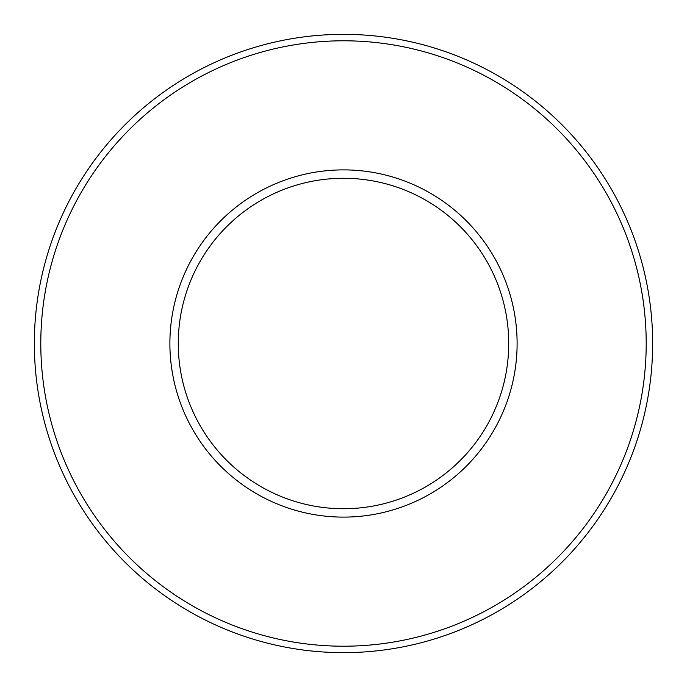 <?xml version="1.0" encoding="UTF-8"?>
<svg xmlns="http://www.w3.org/2000/svg" width="687" height="687" viewBox="0 0 687 687"><rect width="100%" height="100%" fill="white"/><g stroke="black" fill="none" stroke-linecap="round" stroke-linejoin="round"><path stroke-width="1.03" d="M343.5 652.65A309.15 309.15 0 0 0 611.232 188.925A309.15 309.15 0 0 0 75.768 188.925A309.15 309.15 0 0 0 343.5 652.65M343.5 646.209A302.709 302.709 0 0 1 81.349 192.145A302.709 302.709 0 0 1 605.651 192.145A302.709 302.709 0 0 1 343.5 646.209M343.5 517.105A173.605 173.605 0 0 0 493.85 256.698A173.605 173.605 0 0 0 193.15 256.698A173.605 173.605 0 0 0 343.5 517.105M343.5 508.732A165.232 165.232 0 0 1 200.406 260.888A165.232 165.232 0 0 1 486.594 260.888A165.232 165.232 0 0 1 343.5 508.732"/></g></svg>
